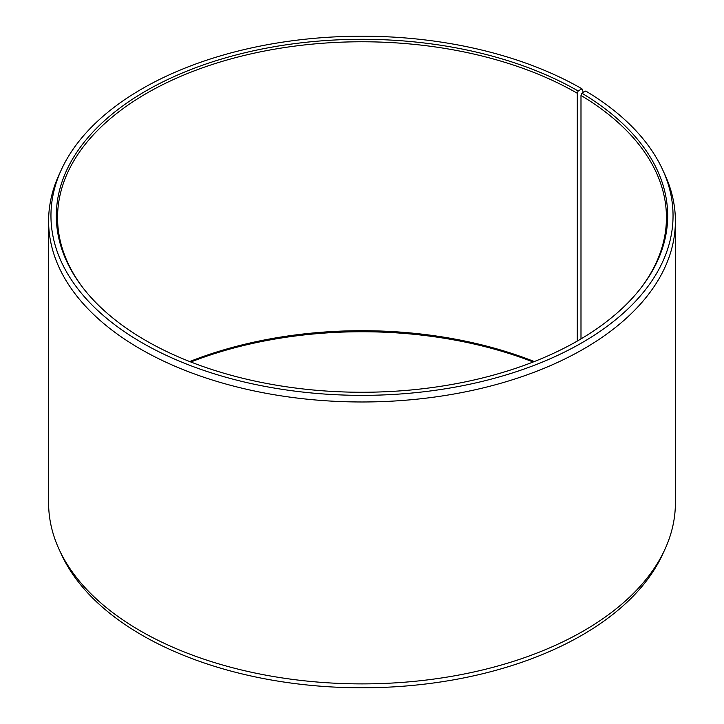 <?xml version="1.0" encoding="UTF-8"?>
<svg xmlns="http://www.w3.org/2000/svg" width="724" height="724" viewBox="0 0 724 724"><rect width="100%" height="100%" fill="white"/><g stroke="black" fill="none" stroke-linecap="round" stroke-linejoin="round"><path stroke-width="1.09" d="M640.478 288.559A304.442 175.769 -0 0 0 666.442 217.535A304.442 175.769 -0 0 0 580.992 95.441L580.992 338.904M583.327 92.382L581.942 88.799L578.15 90.989A305.682 176.484 -0 0 0 188.656 70.418A305.682 176.484 -0 0 0 82.952 287.826A305.682 176.484 -0 0 0 145.85 340.57A305.682 176.484 -0 0 0 641.048 287.826A305.682 176.484 -0 0 0 581.888 93.188L580.992 95.441M581.942 88.799A311.048 179.579 -0 0 0 281.265 42.354A311.048 179.579 -0 0 0 61.431 169.561A311.048 179.579 -0 0 0 142.058 342.76A311.048 179.579 -0 0 0 517.316 371.367A311.048 179.579 -0 0 0 662.569 169.561A311.048 179.579 -0 0 0 585.743 91.034L581.888 93.188M61.431 169.561L59.169 174.475A313.392 180.937 -0 0 0 48.608 221.046A313.392 180.937 -0 0 0 140.402 348.986A313.392 180.937 -0 0 0 481.931 388.209A313.392 180.937 -0 0 0 675.392 221.046A313.392 180.937 -0 0 0 664.831 174.475L662.569 169.561M48.608 221.046L48.608 502.954A313.392 180.937 -0 0 0 59.169 549.525A313.392 180.937 -0 0 0 140.402 630.894A313.392 180.937 -0 0 0 443.341 677.691A313.392 180.937 -0 0 0 664.831 549.525A313.392 180.937 -0 0 0 675.392 502.954L675.392 221.046M59.169 549.525L61.431 554.439A311.048 179.579 -0 0 0 142.058 635.201A311.048 179.579 -0 0 0 442.735 681.646A311.048 179.579 -0 0 0 662.569 554.439L664.831 549.525M534.294 361.557A304.442 175.769 -0 0 0 189.706 361.557M533.163 362A305.682 176.484 -0 0 0 190.837 362M578.15 90.989L577.272 93.251A304.442 175.769 -0 0 0 245.499 55.151A304.442 175.769 -0 0 0 57.558 217.535A304.442 175.769 -0 0 0 83.522 288.559M577.272 93.251L577.272 341.076"/></g></svg>
